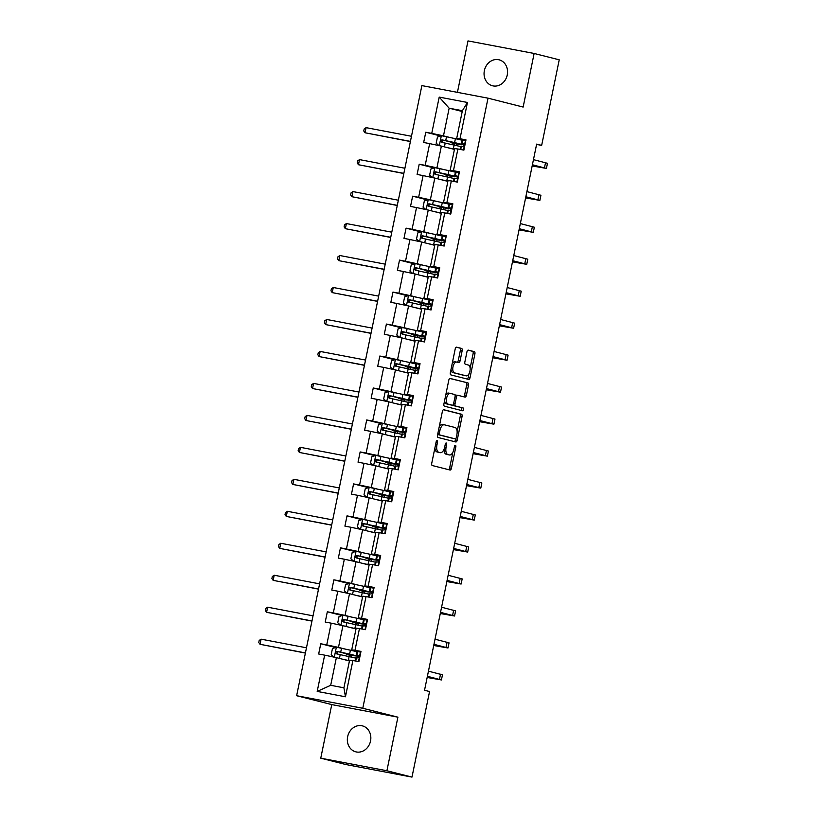 <?xml version="1.0" encoding="UTF-8"?>
<svg xmlns="http://www.w3.org/2000/svg" width="818" height="818" viewBox="0 0 818 818"><rect width="100%" height="100%" fill="white"/><g stroke="black" fill="none" stroke-linecap="round" stroke-linejoin="round"><path stroke-width="1.23" d="M437.098 440.677A1.442 0.706 100.8 0 0 437.078 440.677A1.442 0.706 100.8 0 0 436.127 441.914L431.74 463.285A2.055 1.012 100.8 0 0 432.313 465.544L450.043 470.033A2.055 1.012 100.8 0 0 450.064 470.043A2.055 1.012 100.8 0 0 451.434 468.274L455.82 446.894A1.442 0.706 100.8 0 0 455.421 445.309A1.442 0.706 100.8 0 0 455.401 445.309A1.442 0.706 100.8 0 0 454.45 446.546L453.878 449.317A6.575 3.252 100.8 0 1 449.501 454.972A6.575 3.252 100.8 0 1 449.399 454.951L447.927 454.583A6.575 3.252 100.8 0 1 446.096 447.344L446.659 444.583A1.442 0.706 100.8 0 0 446.26 442.998A1.442 0.706 100.8 0 0 446.239 442.988A1.442 0.706 100.8 0 0 445.289 444.225L444.716 446.996A6.575 3.252 100.8 0 1 440.34 452.661A6.575 3.252 100.8 0 1 440.248 452.64L438.765 452.262A6.575 3.252 100.8 0 1 436.935 445.023L437.507 442.262A1.442 0.706 100.8 0 0 437.098 440.677M484.368 70.624A13.395 11.636 -75.8 0 0 492.518 85.788A13.395 11.636 -75.8 0 0 507.252 74.98A13.395 11.636 -75.8 0 0 499.092 59.816A13.395 11.636 -75.8 0 0 484.368 70.624M347.65 736.681A13.395 11.636 -75.8 0 0 355.799 751.834A13.395 11.636 -75.8 0 0 370.534 741.026A13.395 11.636 -75.8 0 0 362.374 725.863A13.395 11.636 -75.8 0 0 347.65 736.681M462.16 350.687A2.055 1.012 100.8 0 0 461.587 348.417L456.608 347.159A2.055 1.012 100.8 0 0 456.577 347.159A2.055 1.012 100.8 0 0 455.207 348.928L450.34 372.66A2.055 1.012 100.8 0 0 450.912 374.92L468.642 379.409A2.055 1.012 100.8 0 0 468.673 379.419A2.055 1.012 100.8 0 0 470.043 377.65L474.91 353.908A2.055 1.012 100.8 0 0 474.338 351.648L468.336 350.124A2.055 1.012 100.8 0 0 468.305 350.124A2.055 1.012 100.8 0 0 466.935 351.893L464.849 362.047A2.055 1.012 100.8 0 0 465.422 364.307L468.397 365.063A5.491 2.71 100.8 0 1 469.941 371.035A5.491 2.71 100.8 0 1 466.27 375.84A5.491 2.71 100.8 0 1 466.188 375.83L454.522 372.875A5.491 2.71 100.8 0 1 452.967 366.904A5.491 2.71 100.8 0 1 456.649 362.098A5.491 2.71 100.8 0 1 456.73 362.108L458.673 362.599A2.055 1.012 100.8 0 0 458.704 362.609A2.055 1.012 100.8 0 0 460.074 360.84L462.16 350.687L460.37 350.339A2.055 1.012 100.8 0 0 459.798 348.079L456.27 347.19M523.142 107.066L534.134 53.467L559.226 59.816L541.659 145.379L536.649 144.111L424.532 690.269L429.552 691.537L411.986 777.1L386.904 770.75L397.906 717.161L362.783 708.276L488.019 98.17L523.142 107.066M443.765 409.726A2.055 1.012 100.8 0 0 443.734 409.716A2.055 1.012 100.8 0 0 442.374 411.485L437.497 435.227A2.055 1.012 100.8 0 0 438.07 437.487L455.8 441.965A2.055 1.012 100.8 0 0 455.83 441.976A2.055 1.012 100.8 0 0 457.201 440.207L462.068 416.474A2.055 1.012 100.8 0 0 461.495 414.215L443.704 409.716M443.918 403.939L448.785 380.206A2.055 1.012 100.8 0 1 450.156 378.437A2.055 1.012 100.8 0 1 450.186 378.448L467.916 382.926A2.055 1.012 100.8 0 1 468.489 385.186L466.403 395.35A2.055 1.012 100.8 0 1 465.033 397.119A2.055 1.012 100.8 0 1 465.002 397.108L457.814 395.288A2.055 1.012 100.8 0 0 457.783 395.288A2.055 1.012 100.8 0 0 456.424 397.057L455.033 403.795A2.055 1.012 100.8 0 0 455.606 406.055L463.09 407.947A1.442 0.706 100.8 0 1 463.499 409.511A1.442 0.706 100.8 0 1 462.538 410.769A1.442 0.706 100.8 0 0 462.538 410.769L444.491 406.209A2.055 1.012 100.8 0 1 443.918 403.939M534.134 53.467L467.998 40.9L457.426 92.362M397.906 717.161L331.76 704.595L320.758 758.184L386.904 770.75M320.758 758.184L345.84 764.533L411.986 777.1M462.518 139.847L456.71 138.375L462.385 110.706L467.446 102.465L460.002 138.733L465.984 139.878L463.888 150.123L457.896 148.988L453.438 170.706L459.43 171.841L457.323 182.097L451.331 180.952L446.873 202.68L452.865 203.815L450.759 214.06L444.767 212.925L440.309 234.654L446.301 235.788L444.194 246.034L438.213 244.899L433.755 266.617L439.736 267.752L437.63 278.008L431.648 276.862L427.19 298.59L433.172 299.725L431.076 309.971L425.084 308.836L420.626 330.564L426.618 331.699L424.511 341.944L418.519 340.809L414.061 362.527L420.053 363.673L417.947 373.918L411.955 372.773L407.497 394.501L413.489 395.636L411.382 405.881L405.401 404.746L400.932 426.475L406.924 427.609L404.818 437.855L398.836 436.72L394.378 458.438L400.36 459.583L398.264 469.829L392.272 468.683L387.814 490.411L393.795 491.546L391.699 501.792L385.707 500.657L381.249 522.385L387.241 523.52L385.135 533.765L379.143 532.63L374.685 554.348L380.677 555.494L378.57 565.739L372.579 564.594L368.12 586.322L374.112 587.457L372.006 597.702L366.024 596.567L361.566 618.296L367.548 619.43L365.452 629.676L359.46 628.541L355.002 650.259L360.983 651.404L358.887 661.65L352.895 660.504L345.452 696.783L317.2 691.414L324.654 655.146L318.662 654.001L320.768 643.756L326.75 644.891L331.208 623.173L325.227 622.038L327.323 611.782L333.315 612.927L337.773 591.199L331.791 590.064L333.887 579.819L339.879 580.954L344.337 559.226L338.345 558.091L340.452 547.845L346.443 548.98L350.902 527.262L344.91 526.127L347.016 515.872L353.008 517.017L357.466 495.289L351.474 494.154L353.58 483.908L359.562 485.043L364.03 463.315L358.039 462.18L360.145 451.935L366.127 453.07L370.585 431.352L364.603 430.207L366.699 419.961L372.691 421.106L377.149 399.378L371.157 398.243L373.264 387.998L379.255 389.133L383.714 367.405L377.722 366.27L379.828 356.024L385.82 357.159L390.278 335.441L384.286 334.296L386.393 324.051L392.374 325.196L396.842 303.468L390.851 302.333L392.957 292.087L398.939 293.222L403.397 271.494L397.415 270.359L399.511 260.114L405.503 261.249L409.961 239.531L403.98 238.386L406.076 228.14L412.067 229.285L416.526 207.557L410.534 206.422L412.64 196.177L418.632 197.312L423.09 175.584L417.098 174.449L419.205 164.203L425.196 165.338L429.654 143.62L423.663 142.475L425.769 132.23L431.751 133.375L439.205 97.097L467.446 102.465M456.71 138.375L460.002 138.733M362.783 708.276L296.637 695.709L421.873 85.604L488.019 98.17M442.722 169.306L436.914 167.833L441.372 146.105L454.44 149.418M441.372 146.105L429.654 143.62M436.914 167.833L425.196 165.338M455.953 171.821L450.145 170.349L454.603 148.62L457.896 148.988M450.145 170.349L453.438 170.706M436.158 201.269L430.35 199.807L434.808 178.079L447.875 181.381M434.808 178.079L423.09 175.584M430.35 199.807L418.632 197.312M449.389 203.784L443.581 202.322L448.039 180.594L451.331 180.952M443.581 202.322L446.873 202.68M429.593 233.242L423.785 231.77L428.254 210.052L441.311 213.355M428.254 210.052L416.526 207.557M423.785 231.77L412.067 229.285M442.824 235.758L437.016 234.285L441.475 212.568L444.767 212.925M437.016 234.285L440.309 234.654M423.039 265.216L417.231 263.744L421.689 242.026L434.757 245.328M421.689 242.026L409.961 239.531M417.231 263.744L405.503 261.249M436.26 267.731L430.452 266.259L434.92 244.531L438.213 244.899M430.452 266.259L433.755 266.617M416.474 297.179L410.667 295.717L415.125 273.989L428.192 277.302M415.125 273.989L403.397 271.494M410.667 295.717L398.939 293.222M429.706 299.695L423.898 298.233L428.356 276.504L431.648 276.862M423.898 298.233L427.19 298.59M409.91 329.153L404.102 327.681L408.56 305.963L421.628 309.265M408.56 305.963L396.842 303.468M404.102 327.681L392.374 325.196M423.141 331.668L417.333 330.196L421.791 308.478L425.084 308.836M417.333 330.196L420.626 330.564M403.346 361.127L397.538 359.654L401.996 337.936L415.063 341.239M401.996 337.936L390.278 335.441M397.538 359.654L385.82 357.159M416.577 363.642L410.769 362.169L415.227 340.441L418.519 340.809M410.769 362.169L414.061 362.527M396.781 393.1L390.973 391.628L395.431 369.9L408.499 373.212M395.431 369.9L383.714 367.405M390.973 391.628L379.255 389.133M410.012 395.605L404.204 394.143L408.663 372.415L411.955 372.773M404.204 394.143L407.497 394.501M390.227 425.063L384.419 423.591L388.877 401.873L401.945 405.176M388.877 401.873L377.149 399.378M384.419 423.591L372.691 421.106M403.448 427.579L397.64 426.106L402.098 404.389L405.401 404.746M397.64 426.106L400.932 426.475M383.662 457.037L377.855 455.565L382.313 433.847L395.38 437.149M382.313 433.847L370.585 431.352M377.855 455.565L366.127 453.07M396.894 459.552L391.086 458.08L395.544 436.352L398.836 436.72M391.086 458.08L394.378 458.438M377.098 489.011L371.29 487.538L375.748 465.81L388.816 469.123M375.748 465.81L364.03 463.315M371.29 487.538L359.562 485.043M390.329 491.516L384.521 490.054L388.979 468.325L392.272 468.683M384.521 490.054L387.814 490.411M370.534 520.974L364.726 519.512L369.184 497.784L382.251 501.086M369.184 497.784L357.466 495.289M364.726 519.512L353.008 517.017M383.765 523.489L377.957 522.017L382.415 500.299L385.707 500.657M377.957 522.017L381.249 522.385M363.969 552.948L358.161 551.475L362.619 529.757L375.687 533.06M362.619 529.757L350.902 527.262M358.161 551.475L346.443 548.98M377.2 555.463L371.392 553.99L375.851 532.273L379.143 532.63M371.392 553.99L374.685 554.348M357.415 584.921L351.597 583.449L356.065 561.721L369.123 565.034M356.065 561.721L344.337 559.226M351.597 583.449L339.879 580.954M370.636 587.426L364.828 585.964L369.286 564.236L372.579 564.594M364.828 585.964L368.12 586.322M350.85 616.884L345.043 615.422L349.501 593.694L362.568 596.997M349.501 593.694L337.773 591.199M345.043 615.422L333.315 612.927M364.071 619.4L358.264 617.927L362.732 596.21L366.024 596.567M358.264 617.927L361.566 618.296M344.286 648.858L338.478 647.386L342.936 625.668L356.004 628.97M342.936 625.668L331.208 623.173M338.478 647.386L326.75 644.891M357.517 651.373L351.709 649.901L356.167 628.183L359.46 628.541M351.709 649.901L355.002 650.259M317.2 691.414L330.697 685.3L336.372 657.631L349.439 660.944M336.372 657.631L324.654 655.146M331.76 704.595L296.637 695.709M536.588 144.418L541.659 145.379M462.385 110.706L449.154 108.201L443.479 135.86L449.286 137.332M462.221 111.504L449.154 108.201L439.205 97.097M330.697 685.3L343.918 687.815L349.603 660.146L352.895 660.504M343.918 687.815L345.452 696.783M443.479 135.86L431.751 133.375M335.584 647.508L320.768 643.756M342.149 615.535L327.323 611.782M348.713 583.561L333.887 579.819M355.278 551.598L340.452 547.845M361.832 519.624L347.016 515.872M368.397 487.651L353.58 483.908M374.961 455.687L360.145 451.935M381.525 423.714L366.699 419.961M388.09 391.74L373.264 387.998M394.644 359.777L379.828 356.024M401.209 327.803L386.393 324.051M407.773 295.83L392.957 292.087M414.337 263.866L399.511 260.114M420.902 231.893L406.076 228.14M427.456 199.919L412.64 196.177M434.021 167.956L419.205 164.203M440.585 135.982L425.769 132.23M434.9 447.875A6.575 3.252 100.8 0 0 436.976 451.925L438.765 452.262M438.642 452.334A6.575 3.252 100.8 0 1 438.55 452.313A6.575 3.252 100.8 0 1 438.458 452.293L436.976 451.925M444.051 449.215A6.575 3.252 100.8 0 0 446.137 454.235L447.927 454.583M447.804 454.644A6.575 3.252 100.8 0 1 447.712 454.634A6.575 3.252 100.8 0 1 447.62 454.614L446.137 454.235M448.591 469.665A2.055 1.012 100.8 0 0 449.644 467.927L452.855 452.303M457.119 431.546L460.278 416.127A2.055 1.012 100.8 0 0 459.706 413.867L443.428 409.746M454.348 441.608A2.055 1.012 100.8 0 0 455.411 439.869L455.626 438.816M439.327 433.356A1.442 0.706 100.8 0 0 439.726 434.941L455.299 438.877A1.442 0.706 100.8 0 0 455.319 438.888A1.442 0.706 100.8 0 0 456.27 437.65L456.873 434.726A6.575 3.252 100.8 0 0 455.043 427.497L444.399 424.808A6.575 3.252 100.8 0 0 444.307 424.777A6.575 3.252 100.8 0 0 439.931 430.442L439.327 433.356L437.937 433.09M437.671 434.378A1.442 0.706 100.8 0 0 437.947 434.603L439.726 434.941M455.299 438.877L453.509 438.54A1.442 0.706 100.8 0 0 453.55 438.55A1.442 0.706 100.8 0 0 453.53 438.54L437.947 434.603M444.215 424.767L442.61 424.46A6.575 3.252 100.8 0 0 442.518 424.44A6.575 3.252 100.8 0 0 439.164 427.108M449.849 378.468L467.916 382.926M463.561 396.74A2.055 1.012 100.8 0 0 464.614 395.012L466.7 384.849A2.055 1.012 100.8 0 0 466.127 382.589M456.004 394.951L456.025 394.951A2.055 1.012 100.8 0 0 456.004 394.951A2.055 1.012 100.8 0 0 455.105 395.523M453.192 404.644A2.055 1.012 100.8 0 0 453.816 405.718L463.09 407.947M461.015 410.38A1.442 0.706 100.8 0 0 461.751 408.918A1.442 0.706 100.8 0 0 461.311 407.609M450.36 393.407A5.491 2.71 100.8 0 0 450.278 393.386A5.491 2.71 100.8 0 0 446.597 398.202A5.491 2.71 100.8 0 0 448.141 404.164L452.262 405.207A2.055 1.012 100.8 0 0 452.293 405.217A2.055 1.012 100.8 0 0 453.653 403.448L455.043 396.71A2.055 1.012 100.8 0 0 454.471 394.45L450.36 393.407M450.197 393.376L448.571 393.069A5.491 2.71 100.8 0 0 448.489 393.049A5.491 2.71 100.8 0 0 445.708 395.227M444.624 400.503A5.491 2.71 100.8 0 0 446.362 403.826L448.141 404.164M452.293 405.217L450.503 404.869A2.055 1.012 100.8 0 0 450.534 404.879A2.055 1.012 100.8 0 1 450.473 404.869L446.362 403.826M457.221 362.241A2.055 1.012 100.8 0 0 458.284 360.503L460.37 350.339M456.567 362.077L454.941 361.771A5.491 2.71 100.8 0 0 454.859 361.75A5.491 2.71 100.8 0 0 452.16 363.775M451.015 369.388A5.491 2.71 100.8 0 0 452.732 372.538L454.522 372.875M464.563 375.513A5.491 2.71 100.8 0 1 464.481 375.503A5.491 2.71 100.8 0 1 464.399 375.482L452.732 372.538M470.115 368.212L473.121 353.57A2.055 1.012 100.8 0 0 472.548 351.311L467.988 350.155M467.19 379.041A2.055 1.012 100.8 0 0 468.254 377.303L468.97 373.826M349.184 656.568A1.258 0.624 100.8 0 0 349.235 656.353A1.258 0.624 100.8 0 0 348.887 654.973L346.3 654.257L351.668 654.645M333.949 657.12L331.188 654.727L332.445 648.582L336.443 647.212L350.411 650.198L349.613 654.093L358.069 656.21L351.208 655.412A1.258 0.624 -79.2 0 1 351.556 656.793A1.258 0.624 -79.2 0 1 351.484 657.079M344.562 659.707L349.47 660.791M342.18 659.104L349.49 660.709M350.411 650.198L356.955 651.711M349.613 654.093L337.108 651.394C335.4 651.905 335.237 652.723 336.607 653.848L355.646 658.071M338.049 654.216C336.515 653.05 336.679 652.232 338.55 651.762L351.576 655.116M306.474 647.795L261.085 639.165L260.032 644.298L305.39 653.071M305.421 652.917L260.032 644.298L258.774 642.508L259.194 640.453L261.085 639.165M360.84 652.14L356.996 651.476L356.198 655.371L359.082 656.21M355.063 660.924L355.697 657.836L357.875 657.897C359.255 657.294 359.429 656.476 358.386 655.433L356.198 655.371M427.16 677.478L441.423 679.952L427.405 676.292M441.423 679.952L442.477 674.819L428.458 671.169M427.354 676.558L436.301 678.899L427.19 677.324M355.748 624.594A1.258 0.624 100.8 0 0 355.799 624.379A1.258 0.624 100.8 0 0 355.452 622.999L352.865 622.293L358.233 622.672M340.513 625.146L337.752 622.764L339.01 616.608L343.008 615.238L356.975 618.234L356.178 622.12L364.634 624.236L357.773 623.439A1.258 0.624 -79.2 0 1 358.12 624.819A1.258 0.624 -79.2 0 1 358.049 625.116M351.126 627.733L356.034 628.817M348.744 627.13L356.055 628.735M356.975 618.234L363.519 619.747M356.178 622.12L343.672 619.42C341.965 619.942 341.791 620.76 343.171 621.885L362.21 626.097M344.613 622.242C343.079 621.087 343.243 620.259 345.114 619.788L358.131 623.152M313.028 615.821L267.639 607.201L266.596 612.324L311.944 621.097M311.985 620.944L266.596 612.324L265.339 610.535L265.758 608.49L267.639 607.201M362.302 592.631A1.258 0.624 100.8 0 0 362.364 592.406A1.258 0.624 100.8 0 0 362.016 591.025L359.429 590.32L364.797 590.708M347.077 593.183L344.317 590.79L345.574 584.645L349.572 583.275L363.54 586.261L362.732 590.156L371.198 592.263L364.337 591.465A1.258 0.624 -79.2 0 1 364.685 592.856A1.258 0.624 -79.2 0 1 364.603 593.142M357.681 595.77L362.599 596.854M355.309 595.167L362.609 596.762M363.54 586.261L370.073 587.774M362.732 590.156L350.237 587.447C348.529 587.968 348.356 588.786 349.736 589.911L368.775 594.124M351.178 590.279C349.644 589.113 349.807 588.295 351.679 587.815L364.695 591.179M319.593 583.858L274.204 575.228L273.151 580.351L318.509 589.134M318.539 588.98L273.151 580.351L271.903 578.561L272.322 576.516L274.204 575.228M367.394 620.167L363.56 619.512L362.763 623.398L365.646 624.236M361.628 628.95L362.262 625.862L364.439 625.923C365.82 625.32 365.994 624.502 364.951 623.459L362.763 623.398M433.724 645.504L447.988 647.979L433.969 644.318M447.988 647.979L449.041 642.856L435.023 639.195M433.908 644.584L442.865 646.926L433.755 645.351M373.959 588.203L370.125 587.539L369.327 591.434L372.2 592.263M368.857 593.868L368.223 596.987L368.826 593.888L371.004 593.95C372.384 593.357 372.558 592.539 371.505 591.496L369.327 591.434M440.288 613.531L454.552 616.005L440.534 612.345M454.552 616.005L455.606 610.882L441.577 607.222M440.473 612.621L449.43 614.952L440.319 613.388M368.867 560.657A1.258 0.624 100.8 0 0 368.928 560.442A1.258 0.624 100.8 0 0 368.57 559.062L365.994 558.346L371.362 558.735M353.642 561.209L350.871 558.817L352.139 552.671L356.137 551.301L370.094 554.287L369.296 558.183L377.752 560.289L370.902 559.502A1.258 0.624 -79.2 0 1 371.249 560.882A1.258 0.624 -79.2 0 1 371.167 561.168M364.245 563.796L369.153 564.88M361.873 563.193L369.174 564.798M370.094 554.287L376.638 555.8M369.296 558.183L356.801 555.483C355.084 555.995 354.92 556.813 356.29 557.937L375.339 562.16M357.742 558.305C356.198 557.14 356.372 556.322 358.243 555.841L371.26 559.205M326.157 551.884L280.768 543.254L279.715 548.377L325.073 557.16M325.104 557.007L279.715 548.377L278.457 546.598L278.887 544.543L280.768 543.254M380.523 556.23L376.689 555.565L375.891 559.461L378.765 560.299M374.746 565.013L375.38 561.925L377.568 561.986C378.949 561.383 379.112 560.565 378.069 559.522L375.891 559.461M446.853 581.567L461.117 584.042L447.088 580.381M461.117 584.042L462.17 578.909L448.141 575.259M447.037 580.647L455.994 582.989L446.884 581.414M375.431 528.684A1.258 0.624 100.8 0 0 375.482 528.469A1.258 0.624 100.8 0 0 375.135 527.089L372.548 526.383L377.916 526.761M360.196 529.236L357.435 526.853L358.703 520.698L362.691 519.328L376.658 522.313L375.861 526.209L384.317 528.326L377.456 527.528A1.258 0.624 -79.2 0 1 377.814 528.909A1.258 0.624 -79.2 0 1 377.732 529.195M370.81 531.823L375.718 532.907M368.427 531.219L375.738 532.825M376.658 522.313L383.202 523.837M375.861 526.209L363.366 523.51C361.648 524.021 361.484 524.849 362.855 525.974L381.894 530.187M364.296 526.332C362.763 525.176 362.936 524.348 364.808 523.878L377.824 527.232M332.721 519.911L287.333 511.291L286.28 516.414L331.638 525.187M331.668 525.033L286.28 516.414L285.022 514.624L285.441 512.569L287.333 511.291M387.088 524.256L383.253 523.602L382.456 527.487L385.329 528.326M381.311 533.039L381.945 529.952L384.133 530.013C385.513 529.41 385.677 528.592 384.634 527.549L382.456 527.487M453.407 549.594L467.681 552.068L453.653 548.408M467.681 552.068L468.734 546.945L454.706 543.285M453.601 548.673L462.548 551.015L453.438 549.44M381.996 496.72A1.258 0.624 100.8 0 0 382.047 496.495A1.258 0.624 100.8 0 0 381.699 495.115L379.112 494.409L384.48 494.798M366.761 497.272L364 494.88L365.257 488.735L369.255 487.364L383.223 490.35L382.425 494.246L390.881 496.352L384.02 495.555A1.258 0.624 -79.2 0 1 384.368 496.935A1.258 0.624 -79.2 0 1 384.296 497.232M377.374 499.859L382.282 500.943M374.992 499.256L382.303 500.851M383.223 490.35L389.767 491.863M382.425 494.246L369.92 491.536C368.212 492.058 368.049 492.876 369.419 494L388.458 498.213M370.861 494.369C369.327 493.203 369.491 492.385 371.372 491.904L384.388 495.268M339.286 487.947L293.897 479.317L292.844 484.44L338.202 493.223M338.233 493.07L292.844 484.44L291.586 482.651L292.006 480.606L293.897 479.317M393.652 492.293L389.818 491.628L389.01 495.524L391.894 496.352M388.55 497.957L387.906 501.076L388.509 497.978L390.687 498.039C392.078 497.446 392.241 496.628 391.198 495.585L389.01 495.524M459.972 517.62L474.246 520.095L460.217 516.434M474.246 520.095L475.289 514.972L461.27 511.311M460.166 516.71L469.113 519.041L460.002 517.477M388.56 464.747A1.258 0.624 100.8 0 0 388.611 464.532A1.258 0.624 100.8 0 0 388.264 463.141L385.677 462.436L391.045 462.824M373.325 465.299L370.564 462.906L371.822 456.761L375.82 455.391L389.787 458.377L388.99 462.272L397.446 464.379L390.585 463.591A1.258 0.624 -79.2 0 1 390.932 464.972A1.258 0.624 -79.2 0 1 390.861 465.258M383.939 467.886L388.847 468.97M381.556 467.282L388.867 468.888M389.787 458.377L396.331 459.89M388.99 462.272L376.484 459.573C374.777 460.084 374.603 460.902 375.983 462.027L395.022 466.25M377.425 462.395C375.891 461.229 376.055 460.411 377.926 459.931L390.953 463.295M345.84 455.974L300.462 447.344L299.408 452.466L344.767 461.25M344.797 461.096L299.408 452.466L298.151 450.687L298.57 448.632L300.462 447.344M400.206 460.319L396.372 459.655L395.575 463.55L398.458 464.389M394.47 469.103L395.104 465.994L397.251 466.076C398.632 465.473 398.806 464.655 397.763 463.612L395.575 463.55M466.536 485.657L480.8 488.121L466.781 484.471M480.8 488.121L481.853 482.998L467.835 479.348M466.72 484.737L475.677 487.078L466.567 485.503M395.114 432.773A1.258 0.624 100.8 0 0 395.176 432.558A1.258 0.624 100.8 0 0 394.828 431.178L392.241 430.472L397.609 430.851M379.889 433.325L377.129 430.933L378.386 424.787L382.384 423.417L396.352 426.403L395.544 430.299L404.01 432.415L397.149 431.618A1.258 0.624 -79.2 0 1 397.497 432.998A1.258 0.624 -79.2 0 1 397.425 433.284M390.493 435.912L395.411 436.996M388.121 435.309L395.421 436.914M396.352 426.403L402.885 427.926M395.544 430.299L383.049 427.599C381.341 428.111 381.168 428.939 382.548 430.064L401.587 434.276M383.99 430.421C382.456 429.256 382.619 428.438 384.491 427.967L397.507 431.321M352.405 424L307.016 415.38L305.963 420.503L351.321 429.276M351.351 429.123L305.963 420.503L304.715 418.714L305.134 416.659L307.016 415.38M406.771 428.346L402.937 427.681L402.139 431.577L405.022 432.415M401.669 434.021L401.035 437.139L401.638 434.041L403.816 434.102C405.196 433.499 405.37 432.681 404.317 431.638L402.139 431.577M473.101 453.683L487.364 456.158L473.346 452.497M487.364 456.158L488.418 451.035L474.399 447.374M473.285 452.763L482.242 455.105L473.131 453.53M401.679 400.81A1.258 0.624 100.8 0 0 401.74 400.585A1.258 0.624 100.8 0 0 401.382 399.204L398.806 398.499L404.174 398.877M386.454 401.362L383.683 398.969L384.951 392.824L388.949 391.454L402.906 394.44L402.108 398.335L410.575 400.442L403.714 399.644A1.258 0.624 -79.2 0 1 404.061 401.024A1.258 0.624 -79.2 0 1 403.98 401.321M397.057 403.949L401.975 405.033M394.685 403.346L401.986 404.941M402.906 394.44L409.45 395.953M402.108 398.335L389.613 395.626C387.906 396.147 387.732 396.965 389.102 398.09L408.151 402.303M390.554 398.458C389.01 397.292 389.184 396.474 391.055 395.994L404.072 399.358M358.969 392.037L313.58 383.407L312.527 388.53L357.885 397.313M357.916 397.159L312.527 388.53L311.269 386.74L311.699 384.695L313.58 383.407M413.335 396.382L409.501 395.718L408.703 399.613L411.577 400.442M407.558 405.155L408.192 402.067L410.38 402.129C411.761 401.536 411.924 400.718 410.881 399.675L408.703 399.613M479.665 421.71L493.929 424.184L479.9 420.524M493.929 424.184L494.982 419.061L480.953 415.401M479.849 420.789L488.806 423.131L479.696 421.567M408.243 368.836A1.258 0.624 100.8 0 0 408.294 368.621A1.258 0.624 100.8 0 0 407.947 367.231L405.36 366.525L410.738 366.914M393.008 369.388L390.247 366.996L391.515 360.85L395.513 359.48L409.47 362.466L408.673 366.362L417.129 368.468L410.278 367.681A1.258 0.624 -79.2 0 1 410.626 369.061A1.258 0.624 -79.2 0 1 410.544 369.347M403.622 371.975L408.53 373.059M401.249 371.372L408.55 372.977M409.47 362.466L416.014 363.979M408.673 366.362L396.178 363.662C394.46 364.174 394.296 364.992 395.667 366.116L414.706 370.329M397.108 366.484C395.575 365.319 395.748 364.501 397.62 364.02L410.636 367.384M365.534 360.063L320.145 351.433L319.092 356.556L364.45 365.339M364.48 365.186L319.092 356.556L317.834 354.777L318.253 352.722L320.145 351.433M419.9 364.409L416.065 363.744L415.268 367.64L418.141 368.478M486.219 389.746L500.493 392.211L486.465 388.56M500.493 392.211L501.546 387.088L487.518 383.438M414.153 373.192L414.798 370.084L416.945 370.165C418.325 369.562 418.489 368.744 417.446 367.701L415.299 367.619L416.096 363.724M486.413 388.826L495.371 391.168L486.26 389.593M414.808 336.863A1.258 0.624 100.8 0 0 414.859 336.648A1.258 0.624 100.8 0 0 414.511 335.268L411.924 334.562L417.292 334.94M399.573 337.415L396.812 335.022L398.08 328.877L402.067 327.507L416.035 330.492L415.237 334.388L423.693 336.505L416.832 335.707A1.258 0.624 -79.2 0 1 417.19 337.088A1.258 0.624 -79.2 0 1 417.108 337.374M410.186 340.002L415.094 341.086M407.804 339.398L415.115 341.004M416.035 330.492L422.579 332.006M415.237 334.388L402.732 331.689C401.024 332.2 400.861 333.028 402.231 334.153L421.27 338.366M403.673 334.511C402.139 333.345 402.313 332.527 404.184 332.057L417.2 335.411M372.098 328.09L326.709 319.47L325.656 324.593L371.014 333.366M371.045 333.212L325.656 324.593L324.398 322.803L324.818 320.748L326.709 319.47M426.464 332.435L422.63 331.771L421.822 335.666L424.706 336.505M421.362 338.11L420.718 341.229L421.321 338.131L423.509 338.192C424.89 337.589 425.053 336.771 424.01 335.728L421.822 335.666M492.784 357.773L507.058 360.247L493.029 356.587M507.058 360.247L508.101 355.124L494.082 351.464M492.978 356.852L501.925 359.194L492.814 357.619M421.372 304.899A1.258 0.624 100.8 0 0 421.423 304.674A1.258 0.624 100.8 0 0 421.076 303.294L418.489 302.588L423.857 302.967M406.137 305.441L403.376 303.059L404.634 296.903L408.632 295.543L422.599 298.529L421.802 302.425L430.258 304.531L423.397 303.734A1.258 0.624 -79.2 0 1 423.744 305.114A1.258 0.624 -79.2 0 1 423.673 305.411M416.751 308.028L421.659 309.122M414.368 307.435L421.679 309.03M422.599 298.529L429.143 300.042M421.802 302.425L409.297 299.715C407.589 300.237 407.425 301.055 408.796 302.179L427.834 306.392M410.237 302.548C408.703 301.382 408.867 300.564 410.738 300.083L423.765 303.447M378.662 296.126L333.274 287.496L332.22 292.619L377.579 301.392M377.609 301.249L332.22 292.619L330.963 290.83L331.382 288.785L333.274 287.496M433.029 300.472L429.184 299.807L428.387 303.703L431.27 304.531M427.252 309.245L427.886 306.157L430.064 306.218C431.444 305.625 431.618 304.807 430.575 303.764L428.387 303.703M499.348 325.799L513.612 328.274L499.594 324.613M513.612 328.274L514.665 323.151L500.647 319.49M499.542 324.879L508.489 327.22L499.379 325.646M427.937 272.926A1.258 0.624 100.8 0 0 427.988 272.711A1.258 0.624 100.8 0 0 427.64 271.32L425.053 270.615L430.421 271.003M412.701 273.478L409.941 271.085L411.198 264.94L415.196 263.57L429.164 266.556L428.366 270.451L436.822 272.558L429.961 271.77A1.258 0.624 -79.2 0 1 430.309 273.151A1.258 0.624 -79.2 0 1 430.237 273.437M423.315 276.065L428.223 277.149M420.933 275.461L428.233 277.067M429.164 266.556L435.697 268.069M428.366 270.451L415.861 267.752C414.153 268.263 413.98 269.081 415.36 270.206L434.399 274.419M416.802 270.574C415.268 269.408 415.432 268.59 417.303 268.11L430.319 271.474M385.217 264.153L339.828 255.523L338.785 260.645L384.133 269.429M384.163 269.275L338.785 260.645L337.527 258.856L337.946 256.811L339.828 255.523M439.583 268.498L435.749 267.834L434.951 271.729L437.834 272.568M505.913 293.836L520.176 296.3L506.158 292.65M520.176 296.3L521.23 291.177L507.211 287.527M433.847 277.282L434.481 274.173L436.628 274.255C438.008 273.652 438.182 272.834 437.139 271.791L434.992 271.709L435.789 267.813M506.097 292.916L515.054 295.257L505.943 293.682M434.491 240.952A1.258 0.624 100.8 0 0 434.552 240.737A1.258 0.624 100.8 0 0 434.205 239.357L431.618 238.641L436.986 239.03M419.266 241.504L416.505 239.112L417.763 232.966L421.761 231.596L435.718 234.582L434.92 238.478L443.387 240.594L436.526 239.797A1.258 0.624 -79.2 0 1 436.873 241.177A1.258 0.624 -79.2 0 1 436.792 241.463M429.869 244.091L434.787 245.175M427.497 243.488L434.798 245.093M435.718 234.582L442.262 236.095M434.92 238.478L422.425 235.778C420.718 236.29 420.544 237.118 421.914 238.232L440.963 242.455M423.366 238.6C421.832 237.435 421.996 236.617 423.867 236.146L436.884 239.5M391.781 232.179L346.392 223.559L345.339 228.682L390.697 237.455M390.728 237.302L345.339 228.682L344.092 226.893L344.511 224.838L346.392 223.559M446.147 236.525L442.313 235.86L441.515 239.756L444.389 240.594M441.045 242.2L440.411 245.318L441.004 242.22L443.192 242.281C444.573 241.678 444.747 240.86 443.693 239.817L441.515 239.756M512.477 261.862L526.741 264.337L512.722 260.676M526.741 264.337L527.794 259.214L513.765 255.553M512.661 260.942L521.618 263.284L512.508 261.709M441.055 208.989A1.258 0.624 100.8 0 0 441.117 208.764A1.258 0.624 100.8 0 0 440.759 207.383L438.182 206.678L443.55 207.056M425.83 209.531L423.059 207.148L424.327 200.993L428.325 199.623L442.282 202.619L441.485 206.504L449.941 208.621L443.09 207.823A1.258 0.624 -79.2 0 1 443.438 209.203A1.258 0.624 -79.2 0 1 443.356 209.5M436.434 212.118L441.342 213.212M434.061 211.525L441.362 213.12M442.282 202.619L448.826 204.132M441.485 206.504L428.99 203.805C427.272 204.326 427.108 205.144 428.479 206.269L447.528 210.482M429.931 206.637C428.387 205.471 428.56 204.653 430.432 204.173L443.448 207.537M398.346 200.216L352.957 191.586L351.904 196.709L397.262 205.482M397.292 205.338L351.904 196.709L350.646 194.919L351.065 192.874L352.957 191.586M452.712 204.561L448.877 203.897L448.08 207.792L450.953 208.621M446.935 213.334L447.569 210.246L449.757 210.308C451.137 209.715 451.301 208.887 450.258 207.854L448.08 207.792M519.041 229.889L533.305 232.363L519.277 228.703M533.305 232.363L534.359 227.24L520.33 223.58M519.226 228.968L528.183 231.31L519.072 229.735M447.62 177.015A1.258 0.624 100.8 0 0 447.671 176.79A1.258 0.624 100.8 0 0 447.323 175.41L444.736 174.704L450.104 175.093M432.385 177.567L429.624 175.175L430.892 169.029L434.879 167.659L448.847 170.645L448.049 174.541L456.505 176.647L449.644 175.86A1.258 0.624 -79.2 0 1 450.002 177.24A1.258 0.624 -79.2 0 1 449.92 177.526M442.998 180.154L447.906 181.238M440.616 179.551L447.927 181.156M448.847 170.645L455.391 172.158M448.049 174.541L435.544 171.841C433.837 172.353 433.673 173.171 435.043 174.295L454.082 178.508M436.485 174.663C434.951 173.498 435.125 172.68 436.996 172.199L450.012 175.563M404.91 168.242L359.521 159.612L358.468 164.735L403.826 173.518M403.857 173.365L358.468 164.735L357.21 162.946L357.63 160.901L359.521 159.612M459.276 172.588L455.442 171.923L454.634 175.819L457.518 176.657M525.596 197.925L539.87 200.39L525.841 196.739M539.87 200.39L540.923 195.267L526.894 191.606M453.499 181.371L454.133 178.273L456.321 178.334C457.702 177.741 457.865 176.923 456.822 175.88L454.675 175.798L455.473 171.903M525.79 197.005L534.737 199.336L525.626 197.772M454.184 145.042A1.258 0.624 100.8 0 0 454.235 144.827A1.258 0.624 100.8 0 0 453.888 143.447L451.301 142.731L456.669 143.119M438.949 145.594L436.188 143.201L437.446 137.056L441.444 135.686L455.411 138.671L454.614 142.567L463.07 144.684L456.209 143.886A1.258 0.624 -79.2 0 1 456.556 145.267A1.258 0.624 -79.2 0 1 456.485 145.553M449.563 148.181L454.471 149.265M447.18 147.577L454.491 149.183M455.411 138.671L461.955 140.185M454.614 142.567L442.109 139.868C440.401 140.379 440.237 141.197 441.608 142.322L460.646 146.545M443.049 142.69C441.515 141.524 441.679 140.706 443.56 140.236L456.577 143.59M411.474 136.269L366.086 127.649L365.032 132.772L410.391 141.545M410.421 141.391L365.032 132.772L363.775 130.982L364.194 128.927L366.086 127.649M465.841 140.614L461.996 139.95L461.199 143.845L464.082 144.684M460.738 146.289L460.094 149.397L460.698 146.31L462.876 146.371C464.266 145.768 464.43 144.95 463.387 143.907L461.199 143.845M532.16 165.952L546.424 168.426L532.406 164.766M546.424 168.426L547.477 163.303L533.459 159.643M532.354 165.031L541.301 167.373L532.191 165.798M435.544 444.757L436.935 445.023M438.458 452.293L440.248 452.64M445.268 444.317L446.659 444.583M444.695 447.078L446.096 447.344M447.62 454.614L449.399 454.951M454.43 446.628L455.82 446.894M449.644 467.927L451.434 468.274M436.106 441.996L437.507 442.262M459.706 413.867L461.495 414.215M460.278 416.127L462.068 416.474M455.411 439.869L457.201 440.207M438.53 430.176L439.931 430.442M466.7 384.849L468.489 385.186M464.614 395.012L466.403 395.35M455.023 396.791L456.424 397.057M453.642 403.53L455.033 403.795M453.816 405.718L455.606 406.055M450.473 404.869L452.262 405.207M458.284 360.503L460.074 360.84M464.399 375.482L466.188 375.83M472.548 351.311L474.338 351.648M473.121 353.57L474.91 353.908M468.254 377.303L470.043 377.65M459.798 348.079L461.587 348.417M336.341 647.242L334.306 657.191M349.102 656.557L348.304 660.443M348.509 654.574L348.632 653.96M340.216 654.605L339.429 658.408M341.515 648.255L340.717 652.14M338.55 651.762L337.108 651.394M351.208 655.412L348.887 654.973M358.478 661.568L360.482 651.834M356.239 655.351L357.037 651.455M439.46 679.339L440.513 674.216M355.094 660.924L355.738 657.815M356.934 655.228L357.732 651.332M355.738 661.046L356.423 657.682M431.066 678.061L431.178 677.529M342.906 615.279L340.861 625.228M355.666 624.584L354.869 628.48M355.063 622.6L355.196 621.987M346.771 622.631L345.994 626.435M348.079 616.281L347.282 620.177M345.114 619.788L343.672 619.42M357.773 623.439L355.452 622.999M349.47 583.306L347.425 593.255M362.231 592.61L361.433 596.506M361.628 590.627L361.75 590.023M353.335 590.668L352.558 594.471M354.644 584.308L353.846 588.203M351.679 587.815L350.237 587.447M364.337 591.465L362.016 591.025M365.043 629.604L367.037 619.86M362.803 623.377L363.601 619.492M446.025 647.365L447.078 642.242M361.658 628.96L362.292 625.842M363.489 623.255L364.296 619.359M362.292 629.083L362.988 625.719M437.63 646.087L437.742 645.555M371.607 597.631L373.601 587.897M369.368 591.414L370.165 587.518M452.589 615.402L453.632 610.279M370.053 591.281L370.851 587.396M368.857 597.109L369.552 593.745M444.194 614.124L444.307 613.582M356.034 551.332L353.989 561.281M368.795 560.637L367.998 564.532M368.192 558.663L368.315 558.05M359.9 558.694L359.122 562.498M361.208 552.344L360.401 556.23M358.243 555.841L356.801 555.483M370.902 559.502L368.57 559.062M378.172 565.657L380.166 555.923M375.922 559.44L376.73 555.545M459.143 583.428L460.197 578.306M374.777 565.013L375.421 561.905M376.617 559.318L377.415 555.422M375.421 565.136L376.116 561.772M450.759 582.15L450.871 581.618M362.599 519.369L360.554 529.318M375.36 528.673L374.552 532.569M374.756 526.69L374.879 526.076M366.464 526.72L365.687 530.524M367.763 520.371L366.965 524.266M364.808 523.878L363.366 523.51M377.456 527.528L375.135 527.089M384.726 533.694L386.73 523.949M382.487 527.467L383.284 523.581M465.708 551.455L466.761 546.332M381.341 533.05L381.986 529.931M383.182 527.344L383.979 523.448M381.986 533.172L382.671 529.808M457.323 550.177L457.426 549.645M369.153 487.395L367.118 497.344M381.914 496.7L381.116 500.596M381.321 494.716L381.444 494.103M373.028 494.757L372.241 498.561M374.327 488.397L373.529 492.293M371.372 491.904L369.92 491.536M384.02 495.555L381.699 495.115M391.29 501.72L393.294 491.976M389.051 495.504L389.849 491.608M472.272 519.491L473.325 514.369M389.746 495.371L390.544 491.485M388.55 501.199L389.235 497.835M463.888 518.213L463.99 517.671M375.718 455.421L373.683 465.37M388.478 464.726L387.681 468.622M387.875 462.753L388.008 462.139M379.593 462.784L378.806 466.587M380.891 456.434L380.094 460.319M377.926 459.931L376.484 459.573M390.585 463.591L388.264 463.141M397.855 469.747L399.859 460.013M395.615 463.53L396.413 459.634M478.837 487.518L479.89 482.395M396.301 463.407L397.108 459.511M395.114 469.225L395.8 465.861M470.442 486.24L470.554 485.708M382.282 423.458L380.237 433.407M395.043 432.763L394.245 436.659M394.44 430.779L394.573 430.166M386.147 430.81L385.37 434.614M387.456 424.46L386.658 428.356M384.491 427.967L383.049 427.599M397.149 431.618L394.828 431.178M404.419 437.783L406.413 428.039M402.18 431.556L402.977 427.671M485.401 455.544L486.454 450.421M402.865 431.434L403.663 427.538M401.669 437.252L402.364 433.898M477.006 454.266L477.119 453.734M388.847 391.485L386.802 401.433M401.607 400.789L400.81 404.685M401.004 398.806L401.127 398.192M392.712 398.847L391.934 402.65M394.02 392.487L393.223 396.382M391.055 395.994L389.613 395.626M403.714 399.644L401.382 399.204M410.984 405.81L412.978 396.065M408.734 399.593L409.542 395.697M491.966 423.581L493.009 418.458M407.599 405.166L408.233 402.047M409.429 399.46L410.227 395.575M408.233 405.288L408.928 401.924M483.571 422.303L483.683 421.761M395.411 359.511L393.366 369.46M408.172 368.816L407.374 372.711M407.569 366.842L407.691 366.229M399.276 366.873L398.499 370.677M400.585 360.523L399.777 364.409M397.62 364.02L396.178 363.662M410.278 367.681L407.947 367.231M417.548 373.836L419.542 364.102M498.52 391.607L499.573 386.485M415.994 367.497L416.791 363.601M414.798 373.315L415.493 369.951M490.135 390.329L490.248 389.797M401.975 327.548L399.93 337.497M414.736 336.852L413.928 340.748M414.133 334.869L414.256 334.255M405.84 334.899L405.053 338.703M407.139 328.55L406.341 332.445M404.184 332.057L402.732 331.689M416.832 335.707L414.511 335.268M424.102 341.863L426.106 332.128M421.863 335.646L422.661 331.76M505.084 359.634L506.137 354.511M422.558 335.523L423.356 331.627M421.362 341.341L422.047 337.977M496.7 358.356L496.802 357.824M408.53 295.574L406.495 305.523M421.29 304.879L420.493 308.775M420.697 302.895L420.82 302.282M412.405 302.936L411.618 306.74M413.704 296.576L412.906 300.472M410.738 300.083L409.297 299.715M423.397 303.734L421.076 303.294M430.667 309.899L432.671 300.155M428.428 303.683L429.225 299.787M511.649 327.67L512.702 322.548M427.282 309.255L427.916 306.136M429.123 303.55L429.92 299.654M427.926 309.378L428.612 306.014M503.254 326.392L503.367 325.85M415.094 263.601L413.049 273.549M427.855 272.905L427.057 276.801M427.252 270.932L427.385 270.318M418.959 270.962L418.182 274.766M420.268 264.603L419.47 268.498M417.303 268.11L415.861 267.752M429.961 271.77L427.64 271.32M437.231 277.926L439.225 268.192M518.213 295.697L519.266 290.574M435.677 271.586L436.485 267.69M434.481 277.404L435.176 274.04M509.819 294.419L509.931 293.887M421.659 231.637L419.614 241.576M434.419 240.942L433.622 244.827M433.816 238.958L433.939 238.345M425.524 238.989L424.746 242.793M426.832 232.639L426.035 236.535M423.867 236.146L422.425 235.778M436.526 239.797L434.205 239.357M443.796 245.952L445.79 236.218M441.546 239.735L442.354 235.85M524.778 263.723L525.821 258.6M442.241 239.613L443.039 235.717M441.045 245.431L441.74 242.067M516.383 262.445L516.495 261.913M428.223 199.664L426.178 209.612M440.984 208.968L440.186 212.864M440.381 206.985L440.503 206.371M432.088 207.015L431.311 210.829M433.397 200.666L432.589 204.561M430.432 204.173L428.99 203.805M443.09 207.823L440.759 207.383M450.36 213.989L452.354 204.244M448.111 207.772L448.908 203.876M531.332 231.76L532.385 226.627M446.965 213.345L447.61 210.226M448.806 207.639L449.603 203.743M447.61 213.467L448.305 210.103M522.947 230.482L523.06 229.94M434.787 167.69L432.742 177.639M447.548 176.995L446.74 180.89M446.945 175.011L447.068 174.408M438.652 175.052L437.875 178.856M439.951 168.692L439.154 172.588M436.996 172.199L435.544 171.841M449.644 175.86L447.323 175.41M456.914 182.015L458.918 172.281M537.896 199.786L538.95 194.664M453.53 181.371L454.174 178.252M455.37 175.676L456.168 171.78M454.174 181.494L454.859 178.13M529.512 198.508L529.614 197.976M441.342 135.716L439.307 145.665M454.102 145.031L453.305 148.917M453.509 143.048L453.632 142.434M445.217 143.078L444.43 146.882M446.516 136.729L445.718 140.624M443.56 140.236L442.109 139.868M456.209 143.886L453.888 143.447M463.479 150.042L465.483 140.307M461.24 143.825L462.037 139.929M544.461 167.813L545.514 162.69M461.935 143.702L462.732 139.806M460.738 149.52L461.424 146.156M536.066 166.535L536.179 166.003M438.55 452.313L440.34 452.661M447.712 454.634L449.501 454.972M453.53 438.54L455.319 438.888M442.518 424.44L444.307 424.777M448.489 393.049L450.278 393.386M454.859 361.75L456.649 362.098M464.481 375.503L466.27 375.84M346.464 653.48L346.3 654.257M353.028 621.516L352.865 622.293M359.583 589.543L359.429 590.32M366.147 557.569L365.994 558.346M372.711 525.606L372.548 526.383M379.276 493.632L379.112 494.409M385.84 461.659L385.677 462.436M395.074 466.004L394.44 469.103M392.395 429.695L392.241 430.472M398.959 397.722L398.806 398.499M405.524 365.748L405.36 366.525M414.757 370.094L414.123 373.192M412.088 333.785L411.924 334.562M418.652 301.811L418.489 302.588M425.217 269.838L425.053 270.615M434.45 274.183L433.816 277.282M431.771 237.874L431.618 238.641M438.336 205.901L438.182 206.678M444.9 173.927L444.736 174.704M451.464 141.964L451.301 142.731"/></g></svg>

